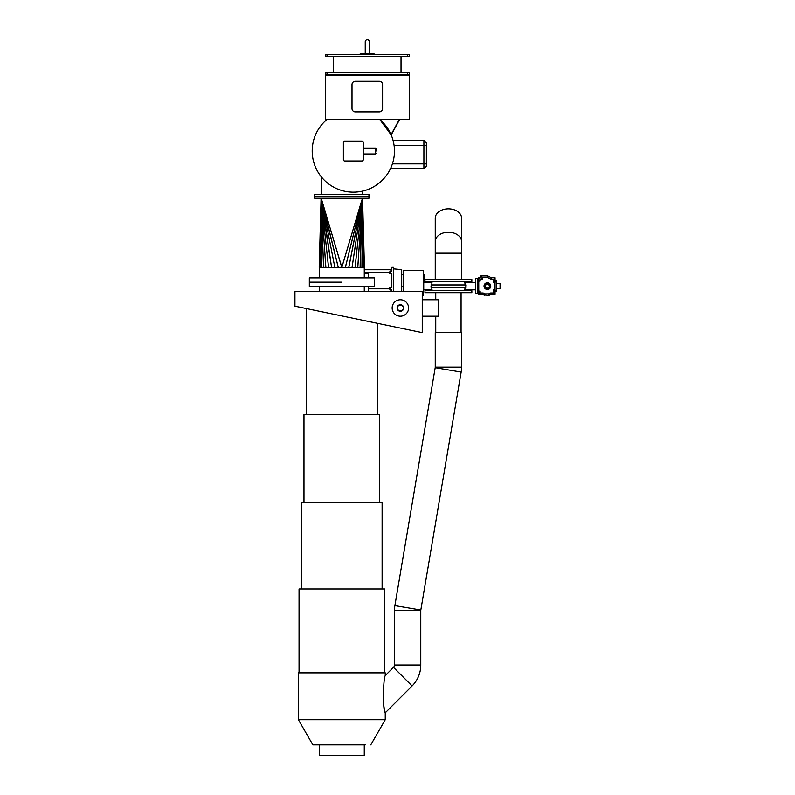 <?xml version="1.0" encoding="UTF-8"?>
<svg xmlns="http://www.w3.org/2000/svg" width="795" height="795" viewBox="0 0 795 795"><rect width="100%" height="100%" fill="white"/><g stroke="black" fill="none" stroke-linecap="round" stroke-linejoin="round"><path stroke-width="1.19" d="M403.343 307.973A2.961 2.961 0 0 0 400.382 305.012A2.961 2.961 0 0 0 397.421 307.973A2.961 2.961 0 0 0 400.382 310.934A2.961 2.961 0 0 0 403.343 307.973M397.093 307.973A3.289 3.289 0 0 1 400.382 304.684A3.289 3.289 0 0 1 403.671 307.973A3.289 3.289 0 0 1 400.382 311.262A3.289 3.289 0 0 1 397.093 307.973M392.154 307.973A8.228 8.228 0 0 1 400.382 299.745A8.228 8.228 0 0 1 408.6 307.973A8.228 8.228 0 0 1 400.382 316.191A8.228 8.228 0 0 1 392.154 307.973M364.269 273.261L368.463 273.261L368.463 277.862M448.41 292.669L471.852 292.669L471.852 290.702L424.967 290.702L424.967 292.669L448.41 292.669M341.82 282.146L309.325 282.146L341.82 282.146M341.82 286.419L374.306 286.419L374.306 277.862L309.325 277.862L309.325 286.419L341.82 286.419M422.254 332.648L422.254 291.517L294.935 291.517L294.935 306.164L422.254 332.648M422.254 316.191L438.711 316.191L438.711 299.745L422.254 299.745M464.598 290.702L465.154 287.243M465.154 284.938L464.846 282.573M464.598 281.49L464.837 282.394L475.39 282.394M464.837 289.797L475.39 289.797M465.8 285.475L465.791 286.091M431.675 287.243L431.993 289.797L423.735 289.797L423.735 282.394L431.993 282.394L431.765 284.441M431.029 286.707L431.039 286.091M432.232 290.702L431.983 289.609M478.759 292.59L480.15 291.089L478.759 291.089L477.368 293.574L475.39 293.574L475.39 278.608L477.368 278.608L477.368 279.592L478.759 279.592L478.759 277.733L480.846 277.733L480.846 275.935L487.812 275.935L491.29 277.733L495.056 277.733L495.056 280.864L496.448 280.864L496.448 291.318L495.056 291.318L495.056 294.448L490.942 294.448L488.995 295.352L478.759 294.448L478.759 292.59L477.368 292.59L477.368 279.592L478.759 281.092L480.15 281.092L480.15 279.224L482.237 279.224L482.237 277.435L480.846 275.935M465.83 287.243L430.999 287.243M430.999 284.938L465.83 284.938M496.448 283.706L500.065 283.706L500.065 288.476L496.448 288.476M422.254 295.303L423.407 295.303L423.407 270.628L403.671 270.628L403.671 291.517M423.407 274.742L424.729 274.742L424.729 282.394M400.143 291.517L401.694 291.368L401.694 269.624L393.465 268.829M393.465 291.517L393.465 267.339L391.826 267.339L391.826 270.568L389.361 273.43L389.361 272.188L364.269 272.188M368.463 288.804L389.361 288.804L389.361 287.561L391.826 287.561L391.826 273.43L389.361 273.43M391.826 291.517L368.463 291.268M389.361 287.561L391.826 290.423L391.826 291.268L389.361 288.804M364.269 269.724L391.826 269.724L389.361 272.188M461.16 372.07A29.614 29.614 0 0 0 461.577 367.121L461.577 332.648L435.253 332.648L435.253 367.121A3.289 3.289 0 0 1 435.203 367.668L394.877 605.611A29.614 29.614 0 0 0 394.459 610.56L394.459 665.008A3.289 3.289 0 0 1 393.495 667.333L385.247 675.581C383.15 678.761 382.624 711.277 385.247 712.807L412.108 685.946A29.614 29.614 0 0 0 420.774 665.008L420.774 610.56A3.289 3.289 0 0 1 420.823 610.004L461.16 372.07L435.203 367.668M364.269 744.885L364.269 755.25L319.361 755.25L319.361 744.885M365.243 744.885L312.862 744.885L298.383 719.714L298.383 672.838L385.247 672.838L385.247 675.581M370.768 744.885L385.247 719.714L298.383 719.714M384.591 672.838L384.591 588.936L299.049 588.936L299.049 672.838M382.117 588.936L382.117 502.579L301.514 502.579L301.514 588.936M379.652 502.579L379.652 414.563L303.978 414.563L303.978 502.579M377.188 414.563L377.188 323.267M306.453 414.563L306.453 308.559M385.247 719.714L385.247 712.807L384.303 708.713M384.184 708.077L384.005 707.033M383.955 706.715L383.816 705.702M383.22 694.651L383.419 690.04M435.253 218.148A13.157 9.301 -0 0 1 448.41 208.846A13.157 9.301 -0 0 1 461.577 218.148L461.577 241.561A13.157 9.301 -0 0 0 448.41 232.249A13.157 9.301 -0 0 0 435.253 241.561L435.253 218.148M424.967 279.512L471.852 279.512L471.852 281.49L424.967 281.49L424.967 279.512M361.824 200.211L341.83 267.339L321.806 200.261L338.302 267.458L319.202 267.349L321.091 201.95M321.269 201.155L321.697 267.428L321.21 200.449M321.796 200.161L331.585 267.458L321.24 200.41M321.657 200.251L334.864 267.458L321.637 200.251M341.88 267.299L338.302 267.458M341.8 267.448L321.26 198.372L362.371 198.362L345.328 267.458L341.83 267.458M345.328 267.458L360.105 267.428L361.934 200.33L345.368 267.458M362.54 198.243L364.438 267.279L360.105 267.428L362.371 201.224M364.428 267.339L362.431 200.4M362.371 198.243L361.973 267.408M362.351 200.419L362.351 201.095M362.54 202L363.335 267.378M362.262 200.817L357.8 267.438M362.152 200.539L355.107 267.448M352.046 267.458L362.053 200.36L352.076 267.458M362.053 200.36L348.806 267.458M361.904 200.211L348.776 267.458M361.834 200.261L341.86 267.299M321.558 200.35L338.272 267.458M321.369 200.817L328.564 267.458M323.525 267.428L321.319 200.867L325.831 267.438M321.091 198.243L319.202 267.309M321.25 198.243L321.16 201.582M321.279 201.105L321.2 200.41M321.319 200.4L328.534 267.448M364.269 277.862L364.269 267.349M319.361 277.862L319.361 267.349M314.671 198.243L368.959 198.243L368.959 196.603L314.671 196.603L314.671 198.243M376.115 151.04L376.115 148.566L376.115 151.04M399.577 119.618L391.19 134.971L379.871 119.618A41.121 41.121 0 0 1 353.328 192.161A41.121 41.121 0 0 1 326.795 119.618M321.25 176.768L321.25 194.626M362.381 191.158L362.381 194.626M393.038 140.347L423.904 140.347L423.904 145.276L394.052 145.276M426.368 163.869L423.904 163.869L423.904 145.276L426.368 145.276L426.368 166.334L423.904 168.798L390.425 168.798L423.904 168.798L423.904 163.869L392.402 163.869M423.904 140.347L426.368 142.812L426.368 145.276M363.285 159.676L363.285 142.394A1.312 1.312 0 0 0 361.964 141.083L344.692 141.083A1.312 1.312 0 0 0 343.38 142.394L343.38 159.676A1.312 1.312 0 0 0 344.692 160.988L361.964 160.988A1.312 1.312 0 0 0 363.285 159.676M368.959 194.626L314.671 194.626L314.671 196.276L368.959 196.276L368.959 194.626M325.354 75.694L325.354 119.618L409.256 119.618L409.256 75.694L325.354 75.694M367.3 81.289L355.295 81.289A3.289 3.289 0 0 0 352.006 84.578L352.006 108.597A3.289 3.289 0 0 0 355.295 111.886L379.314 111.886A3.289 3.289 0 0 0 382.604 108.597L382.604 84.578A3.289 3.289 0 0 0 379.314 81.289L371.255 81.289M382.604 108.597L382.604 84.578M379.314 81.289L355.295 81.289M352.006 84.578L352.006 108.597M355.295 111.886L379.314 111.886M408.431 75.694L408.431 74.869L326.179 74.869L326.179 75.694M409.256 56.286L325.354 56.286L325.354 54.636L409.256 54.636L409.256 56.286M327.003 74.382L325.354 74.382L325.354 72.733L327.003 72.733L327.003 74.382L407.606 74.382L407.606 72.733L327.003 72.733M407.606 72.733L409.256 72.733L409.256 74.382L407.606 74.382M401.028 56.286L401.028 72.733M333.582 56.286L333.582 72.733M359.41 74.382A1.65 1.65 0 0 0 360.006 74.869M374.604 74.869A1.65 1.65 0 0 0 375.2 74.382M375.2 54.636A1.65 1.65 0 0 0 373.879 53.98L360.721 53.98A1.65 1.65 0 0 0 359.41 54.636M365.243 53.98L365.243 41.807A2.057 2.057 0 0 1 367.3 39.75A2.057 2.057 0 0 1 369.357 41.807L369.357 53.98M480.846 277.733L482.237 279.224M478.759 277.733L480.15 279.224M478.759 279.592L480.15 281.092M478.759 291.089L478.759 281.092M478.759 294.448L480.15 292.958L480.15 291.089M482.863 294.448L483.151 292.958L480.15 292.958M484.821 295.352L485.099 293.852L483.151 292.958M488.995 295.352L488.706 293.852L485.099 293.852M490.942 294.448L490.664 292.958L488.706 293.852M495.056 294.448L493.665 292.958L490.664 292.958M495.056 291.318L493.665 289.827L493.665 292.958M496.448 291.318L495.056 289.827L493.665 289.827M496.448 280.864L495.056 282.354L495.056 289.827M495.056 280.864L493.665 282.354L495.056 282.354M495.056 277.733L493.665 279.224L493.665 282.354M491.29 277.733L490.982 279.224L493.665 279.224M487.812 275.935L487.494 277.435L490.982 279.224M482.237 277.435L487.494 277.435M487.961 282.791L489.909 284.083M490.525 286.091L489.263 288.784M487.961 289.39L487.395 289.45C483.35 287.214 483.35 284.968 487.395 282.732A3.359 3.359 0 0 1 490.753 286.091A3.359 3.359 0 0 1 487.395 289.45A3.359 3.359 0 0 0 490.753 286.091A3.359 3.359 0 0 0 487.395 282.732A3.359 3.359 0 0 0 484.036 286.091A3.359 3.359 0 0 0 487.395 289.45A3.359 3.359 0 0 1 484.036 286.091A3.359 3.359 0 0 1 487.395 282.732C483.35 284.968 483.35 287.214 487.395 289.45C491.439 287.214 491.439 284.968 487.395 282.732M487.395 283.855A2.236 2.236 0 0 0 485.159 286.091A2.236 2.236 0 0 0 487.395 288.327L487.395 288.327A2.236 2.236 0 0 0 489.631 286.091A2.236 2.236 0 0 0 487.395 283.855C490.088 285.345 490.088 286.836 487.395 288.327C484.702 286.836 484.702 285.345 487.395 283.855L487.395 283.855M487.395 288.327L488.875 287.671M486.431 284.103L485.914 284.511M461.577 367.121L435.253 367.121M412.108 685.946L393.495 667.333M420.774 665.008L394.459 665.008M420.823 610.004L394.877 605.611M420.774 610.56L394.459 610.56M435.253 279.512L435.253 253.188L461.577 253.188L461.577 241.561M362.54 201.95L364.16 267.349L362.609 202.019M363.295 267.408L362.55 202.059M361.934 267.428L362.46 201.632M357.76 267.448L362.281 200.887M355.067 267.458L362.192 200.638M321.359 200.887L325.871 267.448M321.269 201.224L323.565 267.438M321.081 202.059L320.335 267.408M320.296 267.378L321.051 202.01M362.421 201.274L362.411 200.459M321.269 200.429L321.269 201.165M363.285 153.992L375.618 153.992L375.618 148.079L376.115 148.566M391.06 134.663L399.289 119.618M327.003 54.636L327.003 56.286M407.606 56.286L407.606 54.636M368.463 286.419L368.463 291.517M364.269 291.517L364.269 286.419M461.08 332.648L461.08 292.669M435.749 332.648L435.749 316.191M435.749 299.745L435.749 292.669M319.361 291.517L319.361 286.419M432.232 281.49L431.993 282.394M403.671 274.742L401.694 274.742M403.671 286.26L401.694 286.26M435.253 253.188L435.253 241.561M461.577 279.512L461.577 253.188M375.618 148.079L363.285 148.079M375.618 153.992L376.115 153.505"/></g></svg>
